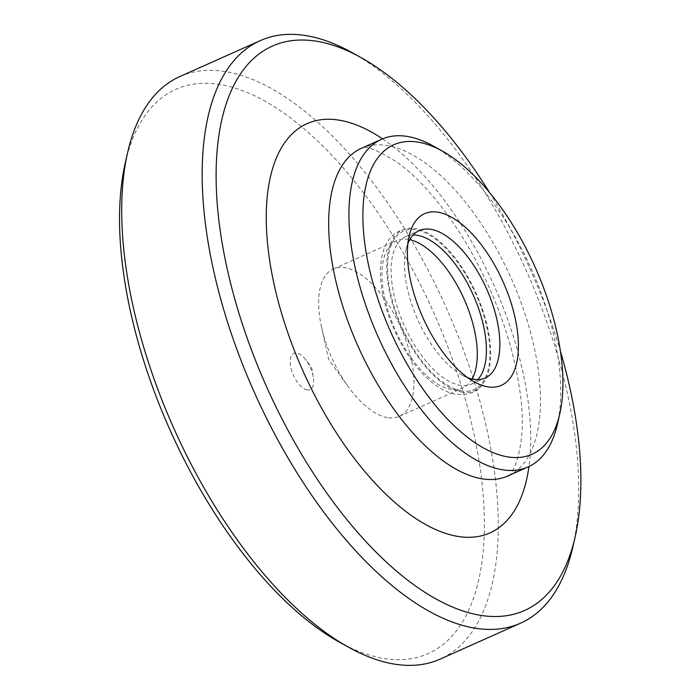 <?xml version="1.0" encoding="UTF-8"?>
<svg xmlns="http://www.w3.org/2000/svg" width="700" height="700" viewBox="0 0 700 700"><rect width="100%" height="100%" fill="white"/><g stroke="black" fill="none" stroke-linecap="round" stroke-linejoin="round"><path stroke-width="0.53" stroke-dasharray="3.5 2.62" d="M307.081 389.918A19.906 9.301 -114.1 0 1 290.203 362.784A19.906 9.301 -114.1 0 1 305.506 359.441A19.906 9.301 -114.1 0 1 313.259 376.784A19.906 9.301 -114.1 0 1 307.081 389.918M387.231 417.585A80.754 37.704 -114.1 0 1 348.145 386.549A80.754 37.704 -114.1 0 1 321.501 326.935A80.754 37.704 -114.1 0 1 333.366 268.94A80.754 37.704 -114.1 0 1 345.398 267.759A80.754 37.704 -114.1 0 1 405.396 338.817A80.754 37.704 -114.1 0 1 399.254 416.395A80.754 37.704 -114.1 0 1 387.231 417.585M489.562 192.561A309.059 144.314 -114.1 0 1 560.367 350.989M351.75 52.439A319.025 148.969 -114.1 0 1 572.81 547.137M433.072 145.924A179.454 83.799 -114.1 0 1 557.419 424.191M467.827 377.746A80.754 37.704 -114.1 0 1 461.974 375.034A80.754 37.704 -114.1 0 1 406.017 249.812A80.754 37.704 -114.1 0 1 407.899 243.644M477.776 379.61A80.754 37.704 -114.1 0 1 471.695 384.029A80.754 37.704 -114.1 0 1 459.664 385.21A80.754 37.704 -114.1 0 1 399.665 314.151A80.754 37.704 -114.1 0 1 405.808 236.574A80.754 37.704 -114.1 0 1 413.149 234.99M461.484 392.009A88.043 41.107 65.9 0 0 482.405 384.536A88.043 41.107 65.9 0 0 477.488 296.476A88.043 41.107 65.9 0 0 415.879 228.655A88.043 41.107 65.9 0 0 412.562 228.261A88.043 41.107 65.9 0 0 392.858 304.824A88.043 41.107 65.9 0 0 461.484 392.009M472.036 378.998A80.754 37.704 -114.1 0 1 462.577 388.106A80.754 37.704 -114.1 0 1 450.546 389.287A80.754 37.704 -114.1 0 1 390.539 318.229A80.754 37.704 -114.1 0 1 396.681 240.651A80.754 37.704 -114.1 0 1 409.771 239.68M125.265 162.916A309.059 144.314 -114.1 0 1 417.121 278.215A309.059 144.314 -114.1 0 1 381.973 658.149A309.059 144.314 -114.1 0 1 339.421 642.154M179.812 76.58A319.025 148.969 -114.1 0 1 445.979 307.072A319.025 148.969 -114.1 0 1 440.125 659.12M382.541 138.88A224.114 104.65 -114.1 0 1 528.964 466.532M361.349 148.33A179.454 83.799 -114.1 0 1 511.07 277.988A179.454 83.799 -114.1 0 1 507.78 476.009C508.821 480.83 529.253 450.45 519.864 390.95C512.426 339.92 493.867 289.52 464.17 239.759C441.892 204.155 419.484 178.264 396.935 162.094C376.119 149.433 364.254 144.839 361.349 148.33M461.221 390.766A86.739 40.504 -114.1 0 1 387.695 262.841A86.739 40.504 -114.1 0 1 467.346 277.296A86.739 40.504 -114.1 0 1 461.221 390.766M313.259 376.784L311.579 367.132L305.506 359.441M321.501 326.935L328.668 359.494L348.145 386.549M471.695 384.029L485.126 378.026M405.808 236.574L419.23 230.571M482.405 384.536C477.304 392.14 468.361 395.377 455.56 394.257C447.178 392.648 438.751 388.211 430.299 380.966C401.975 357.481 378.744 304.308 380.476 268.984C381.745 242.506 392.438 228.926 412.562 228.261M461.974 375.034L474.311 381.876M406.017 249.812L409.15 236.066M399.254 416.395L462.577 388.106M333.366 268.94L396.681 240.651"/><path stroke-width="1.05" d="M560.367 350.989A309.059 144.314 -114.1 0 1 575.164 536.812A309.059 144.314 -114.1 0 1 478.555 614.994A309.059 144.314 -114.1 0 1 226.021 263.428A309.059 144.314 -114.1 0 1 361.007 57.575A309.059 144.314 -114.1 0 1 489.562 192.561M575.164 536.812L572.81 547.137A319.025 148.969 -114.1 0 1 520.616 623.149A319.025 148.969 -114.1 0 1 473.086 627.839A319.025 148.969 -114.1 0 1 236.04 347.113A319.025 148.969 -114.1 0 1 260.304 40.617A319.025 148.969 -114.1 0 1 351.75 52.439L361.007 57.575M559.773 413.866L557.419 424.191A179.454 83.799 -114.1 0 1 528.062 466.944A179.454 83.799 -114.1 0 1 501.331 469.577A179.454 83.799 -114.1 0 1 367.99 311.675A179.454 83.799 -114.1 0 1 381.631 139.265A179.454 83.799 -114.1 0 1 433.072 145.924L442.33 151.06A169.479 79.144 -114.1 0 1 559.773 413.866A169.479 79.144 -114.1 0 1 506.8 456.733A169.479 79.144 -114.1 0 1 368.314 263.944A169.479 79.144 -114.1 0 1 442.33 151.06M487.252 386.741A94.036 43.907 -114.1 0 1 474.311 381.876A94.036 43.907 -114.1 0 1 409.15 236.066A94.036 43.907 -114.1 0 1 497.945 271.145A94.036 43.907 -114.1 0 1 487.252 386.741M407.899 243.644A80.754 37.704 -114.1 0 1 419.23 230.571A80.754 37.704 -114.1 0 1 486.605 288.916A80.754 37.704 -114.1 0 1 485.126 378.026A80.754 37.704 -114.1 0 1 473.095 379.216A80.754 37.704 -114.1 0 1 467.827 377.746M413.149 234.99A80.754 37.704 -114.1 0 1 473.183 294.919A80.754 37.704 -114.1 0 1 477.776 379.61M409.771 239.68A80.754 37.704 -114.1 0 1 464.056 298.996A80.754 37.704 -114.1 0 1 472.036 378.998M520.616 623.149L440.125 659.12A319.025 148.969 -114.1 0 1 392.604 663.801A319.025 148.969 -114.1 0 1 348.679 647.29L339.421 642.154A309.059 144.314 -114.1 0 1 125.265 162.916L127.619 152.591A319.025 148.969 -114.1 0 1 179.812 76.58L260.304 40.617M348.679 647.29A319.025 148.969 -114.1 0 1 127.619 152.591M528.964 466.532A224.114 104.65 -114.1 0 1 456.558 536.191A224.114 104.65 -114.1 0 1 271.696 272.536A224.114 104.65 -114.1 0 1 382.541 138.88M528.062 466.944L507.78 476.009A179.454 83.799 -114.1 0 1 481.049 478.642A179.454 83.799 -114.1 0 1 347.707 320.74A179.454 83.799 -114.1 0 1 361.349 148.33L381.631 139.265"/></g></svg>
